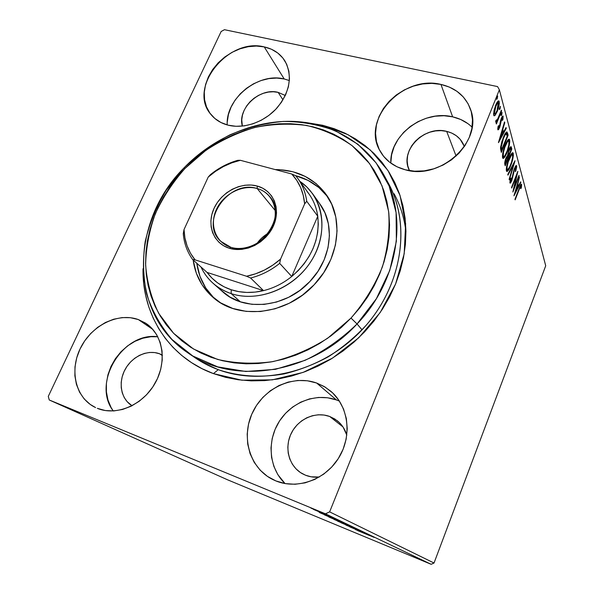 <?xml version="1.0" encoding="UTF-8"?>
<svg xmlns="http://www.w3.org/2000/svg" width="594" height="594" viewBox="0 0 594 594"><rect width="100%" height="100%" fill="white"/><g stroke="black" fill="none" stroke-linecap="round" stroke-linejoin="round"><path stroke-width="0.89" d="M384.155 175.43C408.115 217.701 397.98 281.415 357.053 323.968L362.043 329.819L357.053 323.968C311.108 374.265 233.011 385.588 187.704 352.732C128.118 313.276 130.569 220.953 183.962 167.924L166.231 190.169C156.497 206.445 149.488 223.552 145.203 241.476C142.627 259.556 143.154 277.242 146.785 294.535C152.22 311.241 160.647 326.247 172.067 339.553L192.753 355.969L217.738 366.877L245.797 371.488L275.445 369.327L305.019 360.35C324.176 351.121 341.52 338.996 357.053 323.968L351.017 318.072L327.754 338.172C310.358 349.175 292.048 356.994 272.832 361.62C253.601 364.248 235.165 363.513 217.501 359.407L193.525 349.02L173.641 333.338L158.709 313.357C151.351 298.292 146.993 282.202 145.634 265.095C145.998 247.78 149.22 230.68 155.301 213.795C162.897 197.379 172.795 182.261 185.001 168.451L183.962 167.924C212.362 138.499 252.457 120.753 291.231 121.332C329.908 122.134 365.756 141.884 384.155 175.43L388.491 183.435C411.308 224.881 402.331 285.528 363.981 327.725C325.772 370.017 264.137 386.791 218.273 369.676L213.432 373.611C168.882 357.447 142.1 314.441 143.02 268.763L143.785 283.88L145.73 295.678L148.871 307.143L153.2 318.146L158.687 328.593L165.31 338.365L173.017 347.356L181.757 355.472L191.468 362.615L202.057 368.681L213.432 373.611L225.497 377.316L238.127 379.744L251.188 380.858L264.56 380.613L278.089 379.002L291.624 376.024L305.019 371.703L318.117 366.075L330.769 359.199L342.827 351.143L354.15 341.996L364.605 331.868L374.079 320.864L382.454 309.125L389.657 296.777L395.604 283.977L400.23 270.864L403.512 257.588L405.412 244.297L405.94 231.14L405.108 218.25L402.932 205.769L399.465 193.815L394.765 182.514L388.892 171.956L381.935 162.236L373.982 153.438L365.117 145.634L355.45 138.877L345.077 133.212L334.11 128.668L322.661 125.275L322.609 126.121L322.661 125.275L348.106 134.719L370.285 149.97L387.964 170.508L400.037 195.485L405.628 223.73L404.195 253.787L395.604 283.977L380.182 312.548L358.739 337.771L332.529 358.115L303.118 372.401L272.282 379.856L241.817 380.197L213.432 373.611L218.273 369.676C238.781 376.514 260.662 377.933 283.917 373.945C299.183 370.24 313.966 364.53 328.259 356.808C342.04 348.017 354.551 337.644 365.793 325.69C403.994 282.135 411.211 220.337 386.241 179.499M138.328 319.55L146.287 323.596C163.09 334.86 167.404 361.813 154.997 383.405C142.79 405.093 116.431 416.327 97.319 408.338L105.301 410.543L113.833 410.929L122.572 409.459L131.17 406.185L139.271 401.217L146.547 394.772L152.703 387.102L157.477 378.534L160.699 369.401L162.236 360.09L162.051 350.972L160.165 342.411L156.668 334.726L151.715 328.207L145.523 323.084L138.328 319.55L130.413 317.701L122.082 317.597L113.64 319.23L105.398 322.52L97.646 327.353L90.674 333.531L84.727 340.852L80.019 349.042L76.73 357.803L74.993 366.832L74.881 375.787L76.411 384.34L79.551 392.166L84.2 398.945L90.199 404.41L95.589 407.581C75.676 398.299 69.134 370.604 80.494 348.054C91.587 325.393 117.998 312.214 138.328 319.55L152.866 329.462L138.328 319.55M472.096 127.175C466.78 122.037 460.298 118.592 452.643 116.84L440.948 84.422C455.91 87.949 465.837 96.428 470.723 109.868C482.959 141.424 440.451 180.457 405.398 169.817L414.597 171.206L424.198 170.864L433.82 168.793L443.072 165.058L451.574 159.808L458.969 153.259L464.968 145.664L469.319 137.348L471.859 128.653L472.49 119.921L471.213 111.509L468.094 103.75L463.275 96.933L456.964 91.32L449.42 87.103L440.948 84.422L431.868 83.368L422.527 83.954L413.268 86.16L404.417 89.872L396.309 94.966L389.219 101.247L383.412 108.494L379.098 116.439L376.44 124.807L375.549 133.286L376.462 141.572L379.18 149.346L383.613 156.319L389.612 162.207L396.963 166.773L405.398 169.817C393.562 166.617 384.994 160.135 379.7 150.379C361.434 119.134 402.888 74.725 440.948 84.422L452.643 116.84C423.745 109.452 389.501 135.187 390.807 163.105M289.375 80.561L284.207 78.972L264.241 46.904C273.44 48.953 280.375 53.705 285.053 61.167C292.671 76.077 290.028 91.617 277.123 107.804C264.508 122.06 244.008 129.217 228.096 125.163L236.011 126.299L244.386 125.854L252.873 123.842L261.137 120.322L268.837 115.436L275.668 109.378L281.341 102.398L285.632 94.78L288.38 86.835L289.471 78.876L288.877 71.235L286.65 64.204L282.885 58.049L277.747 53.007L271.451 49.243L264.241 46.904L256.4 46.042L248.225 46.696L240.021 48.812L232.076 52.309L224.695 57.061L218.139 62.882L212.637 69.572L208.39 76.878L205.569 84.548L204.284 92.293L204.588 99.837L206.497 106.883L209.934 113.172L214.813 118.451L220.938 122.505L228.096 125.163C220.864 123.277 215.102 119.661 210.796 114.308C187.563 87.912 228.029 37.377 264.241 46.904L284.207 78.972C258.204 72.186 225.475 98.649 227.227 124.933M339.456 401.165L336.442 399.948L316.639 383.019L324.198 386.523L330.992 391.387C348.492 406.333 352.398 435.565 338.936 457.558C325.646 479.655 297.483 489.894 275.883 480.925L285.246 483.605L295.114 484.266L305.101 482.855L314.783 479.417L323.775 474.086L331.704 467.077L338.246 458.665L343.132 449.213L346.168 439.107L347.245 428.757L346.347 418.584L343.525 408.991L338.914 400.341L332.722 392.968L325.193 387.125L316.639 383.019L307.388 380.776L297.794 380.472L288.201 382.083L278.957 385.543L270.396 390.718L262.823 397.423L256.511 405.412L251.693 414.397L248.537 424.071L247.186 434.073L247.698 444.037L250.074 453.608L254.247 462.407L260.09 470.092L267.389 476.358L275.883 480.925L272.653 479.462C249.599 467.99 240.83 437.125 252.45 412.696C263.781 388.127 292.894 374.472 316.639 383.019L336.442 399.948C315.993 392.545 291.149 402.168 279.002 421.822C266.728 441.394 269.037 468.347 285.046 483.568L277.91 474.747L273.886 466.416L271.555 457.365L270.99 447.928L272.193 438.476L275.111 429.343L279.611 420.856L285.543 413.32L292.671 407.009L300.75 402.145L309.489 398.916L318.57 397.438L327.665 397.78L336.442 399.948M405.947 231.63C404.269 217.894 400.311 205.257 394.06 193.711M329.663 416.461L337.192 420.686C341.817 424.406 345.032 429.217 346.814 435.12L343.08 427.086L339.36 422.594L334.823 419.015L329.663 416.461L342.968 426.923L329.663 416.461C315.548 411.197 298.129 418.963 291.186 433.464C284.088 447.883 288.966 466.29 302.279 473.678L305.539 475.23L300.393 472.52L295.946 468.785L292.352 464.181L289.746 458.902L288.216 453.133L287.823 447.111L288.558 441.06L290.399 435.202L293.273 429.759L297.067 424.925L301.641 420.871L306.823 417.768L312.429 415.711L318.25 414.79L324.064 415.043L329.663 416.461M319.327 477.019C314.516 477.554 309.92 476.96 305.539 475.23L311.182 476.811L319.327 477.019M278.133 92.367L285.306 95.486L278.133 92.367L282.974 99.844L278.133 92.367C259.741 87.281 237.036 108.695 242.367 126.106L241.751 119.788L242.471 115.043L244.134 110.35L246.681 105.873L250.015 101.797L254.002 98.255L258.501 95.389L263.35 93.303L268.362 92.077L273.351 91.758L278.133 92.367M446.673 131.371C455.36 133.583 461.234 138.565 464.285 146.332L460.12 139.234L456.333 135.744L451.789 133.093L446.673 131.371L456.103 156.073L446.673 131.371C423.997 125.119 398.953 151.307 409.415 170.441L407.774 165.837L407.157 160.781L407.64 155.606L409.207 150.497L411.791 145.656L415.295 141.246L419.587 137.444L424.517 134.378L429.893 132.172L435.513 130.91L441.179 130.635L446.673 131.371M159.548 353.764L162.348 355.026L159.548 353.764L162.362 355.568L159.548 353.764C147.557 349.279 131.965 356.482 125.037 369.594C117.968 382.633 121.005 399.116 132.031 405.747L127.175 401.707L124.272 397.616L122.267 392.886L121.243 387.704L121.213 382.269L122.186 376.782L124.116 371.443L126.93 366.461L130.517 362.013L134.741 358.264L139.456 355.353L144.483 353.393L149.636 352.45L154.722 352.576L159.548 353.764M434.028 563.015L329.633 511.88L499.361 89.776L545.715 265.778L434.028 563.015L431.155 564.3L227.636 479.833L49.257 399.985L325.453 513.81L431.155 564.3L227.636 479.833L49.257 399.985L48.285 396.376L221.146 31.497L48.285 396.376L49.257 399.985L325.453 513.81L329.633 511.88L325.453 513.81L431.155 564.3L434.028 563.015L545.715 265.778L499.361 89.776L329.633 511.88L434.028 563.015M495.21 115.206L497.757 110.105L499.302 103.497L499.198 101.544L498.589 100.846L496.629 103.163L494.305 109.407L493.584 114.427L493.956 115.726L494.735 115.674L495.21 115.206L493.74 115.318L495.21 115.206L497.297 111.316C498.797 107.611 499.428 104.358 499.198 101.544L498.812 100.891C497.839 100.958 496.784 102.435 495.641 105.331L493.97 110.848L493.711 115.221L494.089 115.83L495.21 115.206M501.581 110.967L501.366 110.165L497.401 119.654L496.577 120.731L496.346 120.003L495.678 121.028L495.886 122.334L496.918 121.287L496.153 123.21L496.376 123.99L501.581 110.967L501.091 110.855L501.581 110.967L501.366 110.165L497.794 118.897L495.678 121.028L495.819 122.312L496.918 121.287L496.153 123.21L496.376 123.99L501.581 110.967M497.817 129.581L498.581 129.559L499.777 127.116L501.796 118.473L502.576 118.02L502.324 120.441L502.918 119.698L503.125 116.186L502.613 116.082L501.789 117.226L500.519 120.686L499.457 126.626L498.5 128.066L498.7 125.594L498.128 126.255L497.75 128.95L498.002 129.893L499.576 127.643L501.485 119.142L502.457 117.827L502.324 120.441L502.918 119.698L502.977 116.001L501.247 118.429L499.339 126.945L498.522 128.081L498.7 125.594L498.128 126.255L497.817 129.581M507.521 133.034L506.749 131.905L505.405 133.212L501.923 141.327L500.549 147.602L501.329 152.413L508.122 135.246L507.521 133.034L506.452 132.789L507.053 135.009L508.122 135.246L506.942 131.95C505.798 132.232 504.544 134.177 503.185 137.778L500.519 148.173L501.329 152.413L508.122 135.246L506.949 135.261L506.452 132.789L507.521 133.034M511.82 148.99L511.263 146.97L510.714 146.711L508.872 149.814L507.573 155.546L506.333 157.328L505.063 160.944L504.692 163.476L505.219 165.763L511.82 148.99L510.684 149.005L511.82 148.99L511.04 146.681C510.402 146.688 509.682 147.735 508.872 149.814L507.573 155.546L505.917 158.301C504.87 160.974 504.521 163.053 504.855 164.523L505.219 165.763L511.82 148.99M515.013 160.833L507.759 174.473L507.959 175.178L513.446 164.738L509.147 179.24L509.348 179.937L514.983 160.729L507.759 174.473L507.959 175.178L513.446 164.738L509.147 179.24L509.348 179.937L515.013 160.833M518.941 175.401L514.3 187.303L517.834 171.31L511.538 187.444L511.716 188.06L516.409 176.032L512.874 192.025L519.104 176.024L518.941 175.401L514.3 187.303L517.834 171.31L511.538 187.444L511.716 188.06L516.409 176.032L512.874 192.025L518.941 175.401M519.23 189.352L520.686 186.137L520.804 188.692L521.354 187.793L521.658 184.511L521.369 184.199L520.745 184.868L514.983 199.265L515.154 199.851L518.874 189.263L520.953 185.996L520.804 188.692L521.354 187.793L521.48 184.214C520.76 184.645 519.973 186.1 519.126 188.595L514.983 199.265L515.154 199.851L519.23 189.352M513.981 195.82L520.841 182.477L520.663 181.816L518.473 186.071L517.864 183.85L519.438 177.264L513.951 195.723L520.841 182.477L520.663 181.816L518.473 186.071L517.864 183.85L519.438 177.264L513.981 195.82M516.631 165.815L516.268 165.466L515.689 165.971L514.137 169.223L511.33 180.665L510.61 181.304L511.085 178.022L510.55 178.534L509.89 182.737L510.313 183.145L511.3 181.779L514.434 169.535L515.896 167.337L515.295 171.54L515.755 171.235L516.683 166.81L516.631 165.815L515.971 165.659L516.631 165.815L514.426 168.436L511.627 179.982L510.684 181.393L511.085 178.022L510.55 178.534L510.098 183.16L511.835 180.546L514.597 169.104L515.993 167.53L515.295 171.54L515.755 171.235L516.631 165.815M510.818 165.355L513.357 155.687L513.283 153.356L512.54 152.71L511.389 153.801L509.207 157.989L506.526 167.018L506.326 170.463L507.202 171.443L508.709 169.758L510.818 165.355L510.402 165.258L510.818 165.355C512.667 160.692 513.491 156.697 513.283 153.356L512.897 152.725C511.716 152.903 510.387 154.9 508.91 158.732C506.994 163.528 506.17 167.582 506.422 170.901L506.779 171.451C507.981 171.265 509.333 169.231 510.818 165.355M507.142 152.227L509.741 142.285L509.652 139.857L508.88 139.152L507.684 140.236L505.435 144.498L502.695 153.772L502.502 157.351L503.408 158.412L504.974 156.719L507.142 152.227L506.704 152.131L507.142 152.227C509.043 147.468 509.882 143.34 509.652 139.857L509.236 139.174C508.011 139.33 506.637 141.357 505.13 145.255C503.163 150.163 502.324 154.343 502.598 157.811L502.984 158.405C504.232 158.234 505.62 156.177 507.142 152.227M498.485 142.657L506.266 128.349L506.043 127.532L503.564 132.091L502.806 129.351L504.752 122.743L504.529 121.911L498.448 142.538L506.266 128.349L506.043 127.532L503.564 132.091L502.806 129.351L504.752 122.743L504.529 121.911L498.485 142.657M501.759 114.731L502.034 112.452L500.965 115.125L501.121 115.696L501.759 114.731L501.054 114.575L501.759 114.731L502.086 112.459L500.987 115.548L501.759 114.731M500.103 108.613L500.378 106.304L499.302 109.006L499.457 109.586L500 108.865L499.376 108.457L500.103 108.613L500.43 106.311L499.324 109.437L500.103 108.613M497.319 98.352L497.601 95.983L496.502 98.73L496.666 99.332L497.215 98.604L496.577 98.196L497.319 98.352L497.653 95.998L496.525 99.168L497.319 98.352M497.557 86.583L224.465 29.7L497.557 86.583L499.361 89.776L497.557 86.583M312.979 509.036L324.473 513.713L312.979 509.036M329.744 516.231L313.647 509.496L329.744 516.231M318.726 511.902L333.68 518.102L318.726 511.902M343.584 522.824L324.376 514.85L343.584 522.824M353.527 527.561L334.021 519.423L353.527 527.561M360.877 531.066L341.053 522.765L360.877 531.066M369.876 535.357L349.762 526.878L369.876 535.357M369.453 535.513L357.662 530.613L369.453 535.513M355.361 529.529L374.235 537.429L355.361 529.529M364.679 532.848L345.849 525.051L364.679 532.848M349.621 526.269L337.607 521.146L349.621 526.269M341.134 522.237L328.734 516.951L341.134 522.237M319.572 512.607L340.652 521.428L319.572 512.607M329.937 516.409L327.829 515.51L329.937 516.409M326.069 514.567L323.93 513.654L326.069 514.567M319.55 511.464L317.367 510.528L319.55 511.464M221.146 31.497L224.465 29.7L221.146 31.497M322.661 125.275L305.19 122.401L322.661 125.275M191.535 355.219C199.569 361.249 208.487 366.067 218.273 369.676L203.022 362.689L187.704 352.732M284.207 78.972L276.707 78.059L268.896 78.594L261.07 80.539L253.504 83.813L246.488 88.298L240.258 93.822L235.053 100.186L231.059 107.165L228.423 114.501L227.264 121.926M467.849 123.597L460.684 119.483L452.643 116.84L444.022 115.733L435.164 116.201L426.381 118.206L417.998 121.673L410.32 126.463L403.623 132.395L398.143 139.263L394.089 146.822L391.609 154.796L390.807 162.89M157.796 336.761C122.869 331.601 91.535 382.87 113.246 410.959L111.048 407.439L107.96 399.985L106.4 391.847L106.4 383.323L107.96 374.74L111.004 366.416L115.414 358.642L121.02 351.707L127.621 345.864L134.972 341.312L142.812 338.224L150.861 336.724L157.796 336.761M359.481 531.229L365.859 533.798L359.481 531.229M339.731 522.052L355.316 528.511L339.731 522.052M336.612 520.544L342.508 522.883L336.612 520.544M344.357 523.745L351.203 526.574L344.357 523.745M330.932 517.894L346.903 524.509L330.932 517.894M342.567 522.46L326.433 515.703L342.567 522.46M324.116 514.478L331.2 517.441L324.116 514.478M310.914 508.093L322.594 512.926L310.914 508.093M521.101 184.378L521.658 184.511L521.101 184.378M520.745 184.868L520.656 185.922L520.745 184.868M520.945 187.689L521.354 187.793L520.945 187.689M517.203 184.786L517.493 185.825L518.473 186.071L517.493 185.825L517.203 184.786M520.381 182.365L520.841 182.477L520.381 182.365M517.961 185.944L517.567 186.702L517.961 185.944M515.458 191.929L517.3 185.744L517.775 187.437L515.102 191.84L517.3 185.744L517.775 187.437L515.458 191.929M518.733 175.935L519.104 176.024L518.733 175.935M516.03 175.935L516.409 176.032L516.03 175.935M513.892 187.207L514.3 187.303L513.892 187.207M515.681 165.986L515.607 167.241L515.681 165.986M514.211 169.015L514.597 169.104L514.211 169.015M513.647 170.827L514.025 170.916L513.647 170.827M512.86 174.465L513.305 174.577L512.86 174.465M512.31 177.643L512.711 177.747L512.31 177.643M511.434 180.442L511.835 180.546L511.434 180.442M510.394 181.319L509.86 182.299L510.394 181.319M509.986 181.073L510.58 181.222L509.986 181.073M512.941 164.612L513.446 164.738L512.941 164.612M507.618 169.617L506.727 170.79M512.184 152.918L513.283 153.356L512.251 153.118L512.384 154.633L512.184 152.918M507.024 170.456L507.335 170.04M512.147 154.544L511.174 154.306M511.59 154.841L512.214 154.551L512.622 155.086C512.778 157.766 512.11 160.974 510.625 164.701C509.429 167.835 508.338 169.468 507.365 169.594L507.09 169.156C506.912 166.461 507.58 163.209 509.095 159.415L508.679 159.311L509.095 159.415C510.291 156.296 511.36 154.685 512.31 154.581L512.674 156.957L511.508 162.199L509.652 166.936L507.714 169.587L506.288 168.971L507.09 169.156L507.098 166.654L508.197 161.962L511.583 154.848M506.274 169.305L507.365 169.594M507.885 156.103L507.499 157.091L507.885 156.103M505.086 163.216L504.752 164.055L505.086 163.216M510.402 146.97L511.337 147.186L510.402 146.97M510.328 147.06L510.781 148.752L510.328 147.06M507.462 155.999L508.509 156.244L507.395 155.665L508.412 155.903L508.182 154.611L507.64 154.485L508.182 154.611L509.065 150.512L508.65 150.416L510.424 148.559L510.959 150.015L508.509 156.244L507.462 155.999M505.702 163.365L505.501 162.659L504.752 162.481L505.501 162.659L506.125 158.954L505.709 158.858L507.417 157.024L507.825 157.967L505.702 163.365L504.692 163.12L505.702 163.365L505.761 159.979L507.343 157.009L507.825 157.967L505.702 163.365M503.89 156.512L502.925 157.759M508.509 139.36L509.652 139.857L508.598 139.62L508.739 141.157L508.509 139.36M503.229 157.432L503.556 157.009M507.283 140.823L508.457 141.045M503.281 156.029C503.088 153.207 503.771 149.859 505.331 145.976L504.893 145.872L505.331 145.976C506.548 142.805 507.655 141.172 508.635 141.082L508.969 141.624C509.14 144.424 508.464 147.735 506.942 151.537C505.717 154.737 504.596 156.385 503.586 156.497L502.45 155.828L503.281 156.029L503.452 152.361L504.848 147.245L507.387 141.907L508.345 141.06L508.865 141.327L508.858 144.877L507.179 150.921L504.9 155.598L503.935 156.497L503.281 156.029M502.435 156.177L503.586 156.497M501.202 149.785L500.839 150.705L501.202 149.785M500.749 149.681L500.534 148.923L500.749 149.681L501.819 149.933L500.749 149.681M505.234 133.717L506.333 133.977L507.231 136.271L501.819 149.933L501.284 146.911L503.393 138.513C504.44 135.714 505.412 134.199 506.311 133.962L505.1 133.702M501.685 149.465L500.616 149.213L501.685 149.465L501.284 146.911L500.638 146.763L501.284 146.911L503.393 138.513L502.94 138.409L503.393 138.513L505.093 134.972L506.311 133.962L507.231 136.271L501.685 149.465M504.313 122.646L504.752 122.743L504.313 122.646M502.361 129.254L502.806 129.351L502.361 129.254M502.049 130.316L502.479 131.846L503.564 132.091L502.479 131.846L502.049 130.316M505.672 128.215L506.266 128.349L505.672 128.215M503.073 131.979L502.576 132.893L503.073 131.979M500.148 138.38L502.182 131.467L501.744 131.363L502.762 133.561L500.148 138.38L499.703 138.276L500.148 138.38L502.182 131.467L502.762 133.561L500.148 138.38M497.854 127.814L498.433 127.94L497.854 127.814M502.487 116.201L503.185 116.35L502.487 116.201M502.153 116.61L502.116 117.746L502.153 116.61M502.494 119.602L502.918 119.698L502.494 119.602M501.017 119.038L501.485 119.142L501.017 119.038M500.579 120.456L501.046 120.56L500.579 120.456M500.178 122.587L500.742 122.72L500.178 122.587M499.814 125.304L500.304 125.416L499.814 125.304M499.071 127.532L499.576 127.643L499.071 127.532M498.218 128.014L497.757 128.913L498.218 128.014M496.458 120.745L496.302 121.146L496.458 120.745M495.804 121.035L496.918 121.287L495.804 121.035M498.024 101.166L499.198 101.544L498.069 101.307L498.203 102.695L498.024 101.166M496.784 111.204L497.297 111.316L496.784 111.204M494.364 113.595L495.871 106.148L495.366 106.036L495.871 106.148C496.74 103.92 497.542 102.784 498.277 102.725L497.081 110.499C496.205 112.741 495.381 113.907 494.624 114.003L493.592 113.424L494.364 113.595L495.522 107.061L497.371 103.282L498.463 102.94L498.396 106.126L497.081 110.499L495.389 113.603L494.683 114.026L494.364 113.595M498.121 102.688L497.037 102.45M508.412 155.903L508.546 152.086L510.343 148.537L510.959 150.015L508.412 155.903M319.936 204.009C335.462 224.844 331.445 259.318 309.808 281.593L299.873 290.407L288.639 297.312L276.566 302.034L264.167 304.395L251.945 304.321L240.399 301.834L229.982 297.082L221.079 290.273M213.157 297.49C238.484 320.292 286.457 315.065 314.107 284.808L323.737 272.653L330.94 259.222L335.432 245.077L337.058 230.814L335.788 217.018L331.712 204.232L325.059 192.953L316.127 183.591L305.294 176.455L293.013 171.777L279.752 169.691L275.171 169.572C297.134 169.78 314.278 178.289 326.603 195.107C344.008 219.386 339.115 259.029 314.107 284.808L302.45 295.151L289.248 303.252L275.081 308.783L260.543 311.523L246.235 311.397L232.744 308.457L220.604 302.851L210.254 294.854L202.079 284.83L196.332 273.188L193.139 259.979C195.218 275.141 201.893 287.644 213.157 297.49L213.372 297.676M327.888 197.059C319.661 186.33 308.865 179.188 295.508 175.646L308.071 180.405L318.829 187.504L327.71 196.822M351.017 318.072L359.786 307.892L367.56 297.037L374.242 285.625L379.774 273.789L384.103 261.672L387.184 249.398L388.996 237.11L389.545 224.94L388.832 213.023L386.88 201.47L383.731 190.399L379.44 179.923L374.064 170.136L367.671 161.123L360.343 152.962L352.168 145.716L343.228 139.434L333.635 134.162L323.478 129.938L312.852 126.782L301.871 124.703L290.629 123.708L279.225 123.79L267.76 124.933L256.341 127.116L245.047 130.316L233.977 134.496L223.218 139.612L212.867 145.627L202.992 152.472L193.681 160.105L185.001 168.451L177.034 177.458L169.839 187.036L163.476 197.126L158.011 207.633L153.482 218.488L149.94 229.588L147.423 240.852L145.968 252.19L145.597 263.491L146.324 274.666L148.166 285.61L151.114 296.228L155.16 306.407L160.283 316.053L166.461 325.059L173.641 333.338L181.771 340.793L190.793 347.334L200.624 352.881L211.182 357.358L222.364 360.699L234.066 362.867L246.161 363.81L258.531 363.506L271.042 361.939L283.553 359.125L295.938 355.071L308.041 349.814L319.728 343.414L330.873 335.929L341.342 327.45L351.017 318.072L357.053 323.968L376.403 298.656L389.731 270.537L396.361 241.283L396.087 212.578L389.129 185.989L376.084 162.853L357.863 144.231L335.558 130.873C319.067 124.673 301.737 121.518 283.568 121.414C265.295 123.04 247.431 127.51 229.997 134.816C213.127 143.607 197.787 154.64 183.962 167.924L185.001 168.451L205.762 150.438C221.124 140.303 237.444 132.662 254.715 127.51C272.215 123.938 289.523 123.255 306.615 125.46C323.255 129.366 338.432 136.115 352.168 145.716L369.594 163.617L382.031 185.833L388.625 211.345C389.991 229.596 387.912 248.106 382.395 266.892C374.925 285.35 364.471 302.405 351.017 318.072M213.833 297.891L205.702 287.927L199.985 276.366L196.792 263.231C198.745 277.435 204.804 289.352 214.976 298.968M319.282 203.118L324.94 212.808L328.378 223.767L329.425 235.573L328.014 247.75L324.161 259.808L318.013 271.25L309.808 281.593C285.937 307.722 244.327 311.969 222.698 291.765M230.806 247.275C245.797 252.064 265.607 242.048 272.527 226.017C279.677 210.053 272.223 192.523 257.157 188.521L257.232 186.041C273.181 190.266 281.088 208.806 273.515 225.727C266.186 242.716 245.181 253.334 229.321 248.255L230.806 247.275L220.574 241.201C198.983 221.777 228.928 179.113 257.157 188.521C262.325 189.983 266.558 192.723 269.854 196.725C288.587 217.062 257.774 257.269 230.806 247.275L229.321 248.255L223.804 245.864L219.067 242.374L215.295 237.927L212.622 232.707L211.137 226.915L210.885 220.768L211.865 214.508L214.04 208.36L217.315 202.554L221.577 197.305L226.656 192.798L232.38 189.196L238.521 186.65L244.869 185.239L251.188 185.031L257.232 186.041L262.778 188.239L267.612 191.55L271.547 195.857L274.413 201.002L276.091 206.794L276.514 213.008L275.646 219.401L273.515 225.727L270.211 231.727L265.845 237.162L260.603 241.803L254.7 245.478L248.359 248.032L241.84 249.369L235.41 249.435L229.321 248.255C213.343 243.421 206.445 224.666 214.04 208.36C221.399 191.988 241.387 181.578 257.232 186.041L257.157 188.521L275.274 210.595L257.157 188.521C242.196 184.281 223.292 194.112 216.342 209.593C209.17 225.015 215.719 242.723 230.806 247.275M231.222 289.761C221.146 286.367 213.098 280.583 207.076 272.416L211.917 278.059L217.619 282.893L224.094 286.82L231.222 289.761L238.877 291.654L246.911 292.441L255.182 292.099L263.528 290.637L207.076 272.416L192.642 259.533L195.04 259.845L246.532 276.247L250.586 278.007L263.528 290.637C252.146 293.317 241.379 293.02 231.222 289.761L231.163 293.607L231.222 289.761M200.972 266.966C207.091 279.848 217.152 288.729 231.163 293.607C224.361 291.342 218.377 287.949 213.209 283.412C207.989 278.779 203.905 273.299 200.972 266.966M240.355 301.819L231.163 293.607L240.355 301.819M306.912 191.298C312.756 198.344 316.372 206.653 317.768 216.223L291.736 276.507L298.344 270.47L304.165 263.721L309.095 256.378L313.031 248.596L315.904 240.533L317.664 232.343L318.287 224.183L317.768 216.223C320.04 239.271 311.36 259.363 291.736 276.507C283.152 283.39 273.752 288.097 263.528 290.637L207.076 272.416L192.642 259.533C187.214 251.953 184.088 243.325 183.264 233.65C184.088 243.325 187.214 251.953 192.642 259.533L195.04 259.845L246.532 276.247L255.606 273.797L264.441 270.055L272.832 265.117L280.568 259.095L304.633 203.898L306.742 201.262L317.768 216.223L291.736 276.507L279.677 263.357L280.568 259.095L304.633 203.898L303.289 195.456L300.638 187.541L296.748 180.338L291.736 173.99L240.362 160.298L237.875 160.298C227.91 163.105 218.778 167.872 210.462 174.606L208.212 177.071L184.029 229.544L183.264 233.65L184.029 229.544L184.912 237.875L187.073 245.819L190.466 253.193L195.04 259.845C188.105 251.232 184.43 241.134 184.029 229.544L208.212 177.071C217.76 168.681 228.475 163.09 240.362 160.298L231.742 162.867L223.403 166.572L215.511 171.339L208.212 177.071L210.462 174.606C218.778 167.872 227.91 163.105 237.875 160.298L240.362 160.298L291.736 173.99C299.287 182.098 303.586 192.07 304.633 203.898L306.742 201.262L317.768 216.223C316.565 207.87 313.632 200.445 308.969 193.941L297.787 178.43C302.554 185.076 305.539 192.694 306.742 201.262C305.346 191.439 301.655 182.922 295.686 175.727L291.736 173.99L295.686 175.727L297.787 178.43M299.933 181.408L306.816 186.991L312.593 193.718C327.012 213.714 324.651 245.315 306.044 268.221C287.533 291.186 255.569 301.767 231.163 293.607C258.65 302.925 295.292 287.823 312.117 259.578C329.187 231.445 323.069 196.659 299.933 181.408M263.528 290.637C273.752 288.097 283.152 283.39 291.736 276.507L279.677 263.357C270.819 270.47 261.115 275.356 250.586 278.007L263.528 290.637M257.024 243.406C260.038 239.182 263.803 235.781 268.317 233.212C263.803 235.781 260.038 239.182 257.024 243.406M250.586 278.007C261.115 275.356 270.819 270.47 279.677 263.357L280.568 259.095C270.411 267.976 259.066 273.693 246.532 276.247L250.586 278.007M520.916 185.989L520.262 185.825M515.778 167.285L515.013 167.1M510.684 181.393L509.964 181.215M507.343 157.009L506.578 156.831M510.328 148.537L509.518 148.352M498.522 128.081L497.839 127.933M502.39 117.812L501.588 117.634M496.443 120.738L495.938 120.627M494.624 114.003L493.577 113.773M222.839 291.892L213.209 283.412M319.995 204.098L312.593 193.718"/></g></svg>
